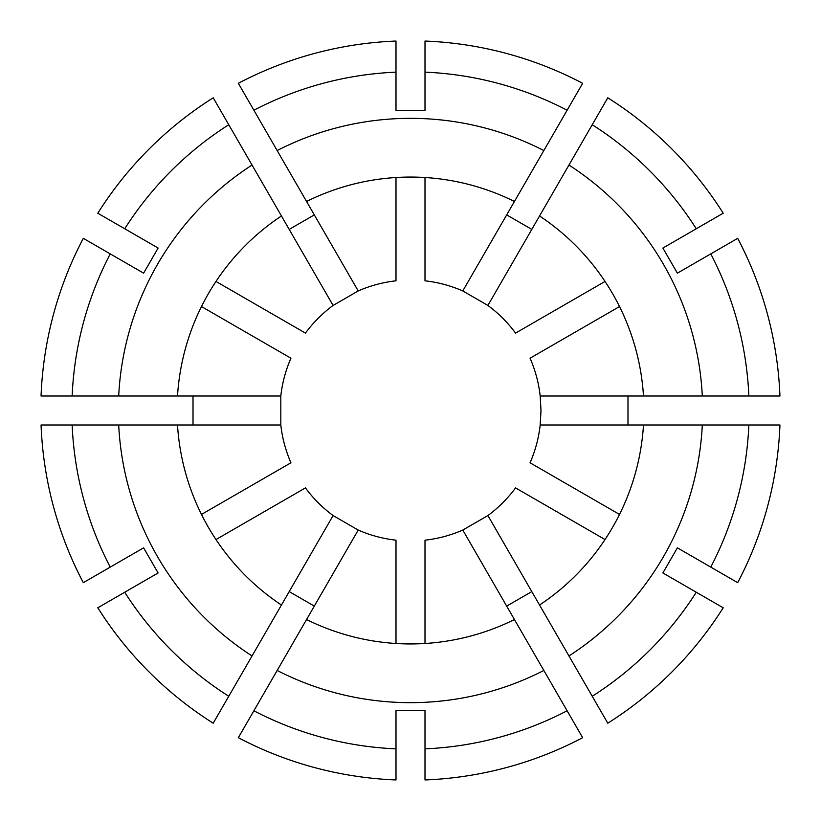 <?xml version="1.0" encoding="UTF-8"?>
<svg xmlns="http://www.w3.org/2000/svg" width="821" height="821" viewBox="0 0 821 821"><rect width="100%" height="100%" fill="white"/><g stroke="black" fill="none" stroke-linecap="round" stroke-linejoin="round"><path stroke-width="1.23" d="M643.49 395.999L702.304 395.999A292.163 292.163 0 0 0 568.953 165.042L539.551 215.974A233.441 233.441 0 0 1 643.49 395.999L540.187 395.999A130.498 130.498 0 0 0 530.058 358.213L619.527 306.561M540.187 395.999L540.998 410.5L540.187 425.001A130.498 130.498 0 0 1 530.058 462.787L619.527 514.439M252.047 655.958L281.449 605.026A233.441 233.441 0 0 1 177.51 425.001L118.696 425.001A292.163 292.163 0 0 0 252.047 655.958L213.214 723.198A369.737 369.737 0 0 1 97.802 607.786L158.114 572.955L143.613 547.843L110.23 567.116A338.663 338.663 0 0 1 72.145 425.001L41.05 425.001A369.737 369.737 0 0 0 83.301 582.664L110.23 567.116M118.696 425.001L72.145 425.001M124.73 592.239A338.663 338.663 0 0 0 228.761 696.27M118.696 395.999L177.51 395.999A233.441 233.441 0 0 1 281.449 215.974L252.047 165.042A292.163 292.163 0 0 0 118.696 395.999L41.05 395.999A369.737 369.737 0 0 1 83.301 238.336L143.613 273.157L158.114 248.045L124.73 228.761A338.663 338.663 0 0 1 228.761 124.73L213.214 97.802A369.737 369.737 0 0 0 97.802 213.214L124.73 228.761M252.047 165.042L228.761 124.73M110.23 253.884A338.663 338.663 0 0 0 72.145 395.999M277.159 150.541L306.561 201.473A233.441 233.441 0 0 1 514.439 201.473L543.841 150.541A292.163 292.163 0 0 0 277.159 150.541L238.336 83.301A369.737 369.737 0 0 1 395.999 41.05L395.999 110.702L425.001 110.702L425.001 72.145A338.663 338.663 0 0 1 567.116 110.23L582.664 83.301A369.737 369.737 0 0 0 425.001 41.05L425.001 72.145M543.841 150.541L567.116 110.23M395.999 72.145A338.663 338.663 0 0 0 253.884 110.23M568.953 165.042L607.786 97.802A369.737 369.737 0 0 1 723.198 213.214L662.886 248.045L677.387 273.157L710.77 253.884A338.663 338.663 0 0 1 748.855 395.999L779.95 395.999A369.737 369.737 0 0 0 737.699 238.336L710.77 253.884M702.304 395.999L748.855 395.999M696.27 228.761A338.663 338.663 0 0 0 592.239 124.73M702.304 425.001L643.49 425.001A233.441 233.441 0 0 1 539.551 605.026L568.953 655.958A292.163 292.163 0 0 0 702.304 425.001L779.95 425.001A369.737 369.737 0 0 1 737.699 582.664L677.387 547.843L662.886 572.955L696.27 592.239A338.663 338.663 0 0 1 592.239 696.27L607.786 723.198A369.737 369.737 0 0 0 723.198 607.786L696.27 592.239M568.953 655.958L592.239 696.27M710.77 567.116A338.663 338.663 0 0 0 748.855 425.001M177.51 395.999L280.813 395.999A130.498 130.498 0 0 1 290.942 358.213L201.473 306.561M281.449 605.026L333.1 515.557A130.498 130.498 0 0 1 305.443 487.9L215.974 539.551M177.51 425.001L280.813 425.001A130.498 130.498 0 0 0 290.942 462.787L201.473 514.439M280.813 425.001L280.813 395.999M539.551 605.026L487.9 515.557L462.787 530.058L514.439 619.527A233.441 233.441 0 0 1 306.561 619.527L358.213 530.058A130.498 130.498 0 0 0 395.999 540.187L395.999 643.49M358.213 530.058L333.1 515.557M643.49 425.001L540.187 425.001M306.561 201.473L358.213 290.942A130.498 130.498 0 0 1 395.999 280.813L395.999 177.51M514.439 201.473L462.787 290.942A130.498 130.498 0 0 0 425.001 280.813L425.001 177.51M462.787 290.942L487.9 305.443A130.498 130.498 0 0 1 515.557 333.1L605.026 281.449M281.449 215.974L333.1 305.443A130.498 130.498 0 0 0 305.443 333.1L215.974 281.449M333.1 305.443L358.213 290.942M506.69 214.897L531.803 229.398M627.993 395.999L627.993 425.001M314.31 606.103L289.197 591.602M193.007 425.001L193.007 395.999M539.551 215.974L487.9 305.443M289.197 229.398L314.31 214.897M487.9 515.557A130.498 130.498 0 0 0 515.557 487.9L605.026 539.551M425.001 643.49L425.001 540.187A130.498 130.498 0 0 0 462.787 530.058M306.561 619.527L277.159 670.459A292.163 292.163 0 0 0 543.841 670.459L582.664 737.699A369.737 369.737 0 0 1 425.001 779.95L425.001 748.855A338.663 338.663 0 0 0 567.116 710.77M277.159 670.459L253.884 710.77A338.663 338.663 0 0 0 395.999 748.855L395.999 710.298L425.001 710.298L425.001 748.855M531.803 591.602L506.69 606.103M514.439 619.527L543.841 670.459M253.884 710.77L238.336 737.699A369.737 369.737 0 0 0 395.999 779.95L395.999 748.855"/></g></svg>
